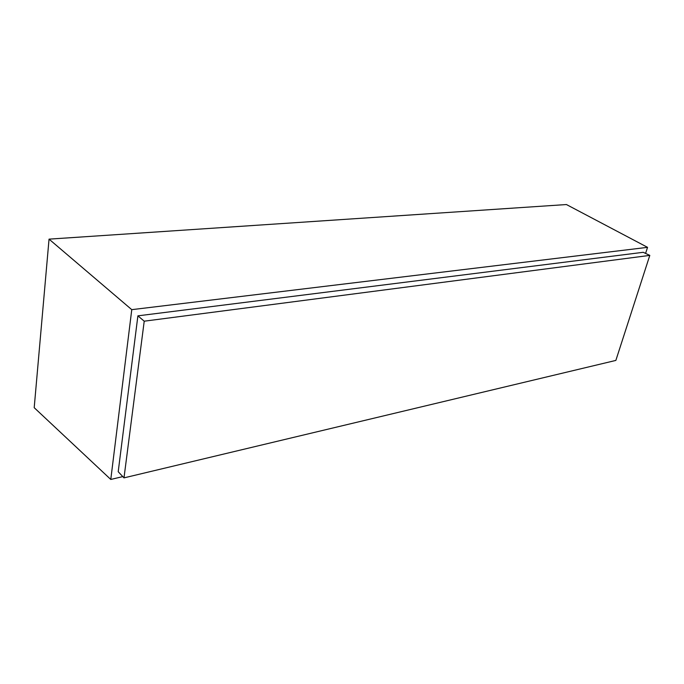 <?xml version="1.0" encoding="UTF-8"?>
<svg xmlns="http://www.w3.org/2000/svg" width="684" height="684" viewBox="0 0 684 684"><rect width="100%" height="100%" fill="white"/><g stroke="black" fill="none" stroke-linecap="round" stroke-linejoin="round"><path stroke-width="1.03" d="M615.856 360.417L649.8 255.388L144.221 321.189L123.992 477.877L615.856 360.417M49.043 239.143L34.2 407.69L110.782 479.458L131.764 309.655L49.043 239.143L566.429 204.542L647.543 247.343L645.593 253.413M131.764 309.655L647.543 247.343M122.795 476.603L110.782 479.458M123.992 477.877L118.212 471.721L137.894 315.846L643.216 252.302L649.8 255.388M137.894 315.846L144.221 321.189"/></g></svg>
